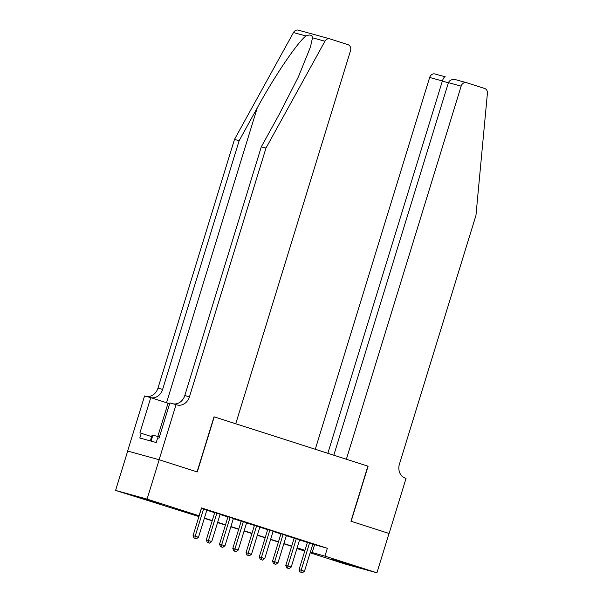 <?xml version="1.0" encoding="UTF-8"?>
<svg xmlns="http://www.w3.org/2000/svg" width="603" height="603" viewBox="0 0 603 603"><rect width="100%" height="100%" fill="white"/><g stroke="black" fill="none" stroke-linecap="round" stroke-linejoin="round"><path stroke-width="0.9" d="M155.19 502.111L160.835 504.063L154.406 502.307L136.27 496.503L155.19 502.111M350.599 564.777L356.245 566.722L349.815 564.966L331.68 559.169L350.599 564.777M214.216 416.861L235.75 423.766L350.524 50.667A4.945 4.176 105.4 0 0 348.006 44.667L329.924 38.871A4.945 4.176 105.4 0 0 329.781 38.826A4.945 4.176 105.4 0 0 324.957 41.223L265.976 148.082L189.455 396.812A11.532 9.738 -74.6 0 1 177.116 404.952A11.532 9.738 -74.6 0 1 176.792 404.862L176.068 404.628L159.117 459.72L127.693 451.067L159.184 459.742L197.271 471.961L214.216 416.861L367.898 466.142L350.946 521.241L389.033 533.451L376.928 572.805L345.444 564.129L310.161 552.815M304.749 551.082L296.91 548.564M198.922 516.567L115.588 490.42L147.072 499.103L199.073 515.776L186.304 512.256L198.998 516.326M127.693 451.067L115.588 490.42M206.889 510.01L201.417 508.156M220.14 514.253L214.721 512.52M233.384 518.505L227.972 516.771M246.635 522.756L241.223 521.015M259.878 526.999L254.466 525.266M273.129 531.251L267.717 529.509M286.38 535.494L280.96 533.761M299.623 539.745L294.211 538.012M312.814 544.177L327.346 548.263L201.492 507.907L199.073 515.776M206.829 510.191L214.668 512.701M220.08 514.442L227.919 516.952M233.331 518.686L241.162 521.203M246.574 522.937L254.413 525.447M259.825 527.18L267.657 529.698M273.076 531.431L280.908 533.941M286.319 535.683L294.158 538.193M299.57 539.926L307.402 542.444M312.874 543.996L307.462 542.255M159.184 459.742L147.072 499.103M327.346 548.263L324.927 556.132L376.928 572.805M310.394 552.047L324.927 556.132M204.409 518.06L212.248 520.577M217.66 522.311L225.492 524.821M230.904 526.555L238.743 529.072M244.155 530.806L251.994 533.316M257.406 535.057L265.237 537.567M270.649 539.301L278.488 541.818M283.9 543.552L291.731 546.062M297.143 547.803L304.982 550.313M304.907 550.554L297.068 548.044M291.656 546.31L283.825 543.793M278.413 542.059L270.574 539.549M265.162 537.808L257.33 535.298M251.918 533.565L244.079 531.047M238.667 529.313L230.828 526.803M225.416 525.07L217.585 522.552M212.173 520.819L204.334 518.309M296.955 548.421L304.892 550.607M314.585 544.743L312.166 552.612M307.485 542.172L299.035 569.647L301.161 570.234L309.588 542.843M300.889 572.428L302.209 572.85L300.889 572.428L301.161 570.234L304.47 571.297L312.897 543.906M299.035 569.647L300.038 572.194M302.209 572.85L304.47 571.297M150.328 440.906L152.137 435.034L159.456 436.866M151.044 441.102L152.943 434.929M389.033 533.451L351.142 521.301L368.094 466.202L346.371 459.237L461.144 86.139L448.428 82.634L333.806 455.205M448.428 82.634C449.717 79.913 452.378 78.993 456.403 79.89L466.436 82.649A4.945 4.176 105.4 0 1 466.571 82.694L484.661 88.49A4.945 4.176 105.4 0 1 487.412 93.322L475.955 215.414L399.435 464.144A11.532 9.738 105.4 0 0 405.322 478.141L406.053 478.375L389.101 533.474M327.844 453.298L442.383 80.968L429.66 77.463A4.945 4.176 -74.6 0 1 434.951 73.973A4.945 4.176 -74.6 0 1 435.087 74.011M315.279 449.265L429.66 77.463M466.436 82.649A4.945 4.176 105.4 0 0 461.144 86.139M448.346 82.882L442.383 80.968C443.348 78.156 444.305 76.769 445.255 76.815L434.951 73.973M265.976 148.082L261.318 146.8L279.4 114.035L298.387 76.867L310.424 47.087L312.505 37.793C312.12 34.921 309.927 34.318 305.925 35.976C297.287 42.572 274.297 76.543 257.24 107.922L239.15 140.687L162.629 389.417A11.532 9.738 -74.6 0 1 150.969 397.716M159.117 459.72L197.068 471.893L214.02 416.794M239.15 140.687L234.492 139.406L157.971 388.136A11.532 9.738 -74.6 0 1 146.416 396.45M173.242 403.844A11.532 9.738 -74.6 0 0 184.797 395.53L261.318 146.8M305.925 35.976L293.473 32.547L234.492 139.406M176.068 404.628L169.895 402.925L159.049 438.185L157.684 437.816L156.23 442.534L139.813 438.004L141.26 433.286L139.904 432.909L150.75 397.648L144.577 395.945L127.632 451.044M169.654 403.709L150.75 397.648M293.473 32.547A4.945 4.176 -74.6 0 1 298.297 30.15A4.945 4.176 -74.6 0 1 298.44 30.195M151.654 436.617L141.26 433.286M294.241 537.921L285.784 565.403L287.91 565.991L296.337 538.6M287.639 568.177L288.965 568.599L287.639 568.177L287.91 565.991L291.226 567.046L299.653 539.655M285.784 565.403L286.787 567.943M288.965 568.599L291.226 567.046M280.99 533.678L272.541 561.152L274.666 561.74L283.093 534.348M274.388 563.926L275.714 564.355L274.388 563.926L274.666 561.74L277.975 562.803L286.402 535.411M272.541 561.152L273.536 563.692M275.714 564.355L277.975 562.803M267.74 529.426L259.29 556.908L261.416 557.489L269.843 530.097M261.144 559.682L262.471 560.104L261.144 559.682L261.416 557.489L264.732 558.551L273.159 531.16M259.29 556.908L260.292 559.448M262.471 560.104L264.732 558.551M254.496 525.175L246.039 552.657L248.172 553.245L256.599 525.854M247.893 555.431L249.22 555.86L247.893 555.431L248.172 553.245L251.481 554.308L259.908 526.916M246.039 552.657L247.042 555.197M249.22 555.86L251.481 554.308M241.245 520.932L232.796 548.406L234.921 548.994L243.348 521.603M234.65 551.187L235.969 551.609L234.65 551.187L234.921 548.994L238.23 550.057L246.657 522.665M232.796 548.406L233.798 550.946M235.969 551.609L238.23 550.057M228.002 516.681L219.545 544.162L221.67 544.75L230.097 517.351M221.399 546.936L222.726 547.358L221.399 546.936L221.67 544.75L224.987 545.805L233.414 518.414M219.545 544.162L220.547 546.702M222.726 547.358L224.987 545.805M214.751 512.429L206.294 539.911L208.427 540.499L216.854 513.108M208.148 542.685L209.475 543.115L208.148 542.685L208.427 540.499L211.736 541.562L220.163 514.171M206.294 539.911L207.296 542.451M209.475 543.115L211.736 541.562M201.5 508.186L193.05 535.668L195.176 536.248L203.603 508.857M194.905 538.441L196.231 538.863L194.905 538.441L195.176 536.248L198.493 537.311L206.919 509.919M193.05 535.668L194.053 538.208M196.231 538.863L198.493 537.311M257.24 107.922L166.549 402.714M162.629 389.417L157.971 388.136M184.797 395.53L189.455 396.812M324.957 41.223L312.505 37.793M157.828 436.384L168.041 403.188M329.781 38.826L298.297 30.15"/></g></svg>
